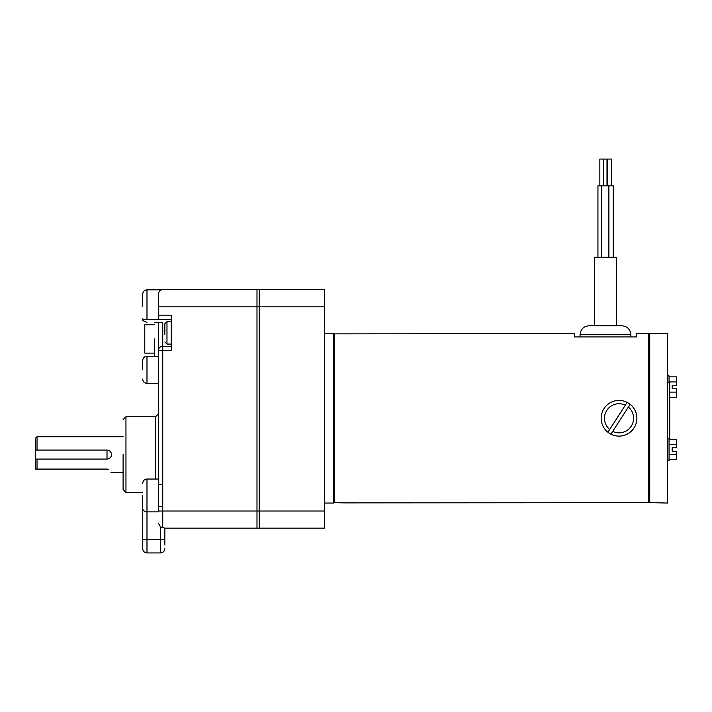 <?xml version="1.0" encoding="UTF-8"?>
<svg xmlns="http://www.w3.org/2000/svg" width="712" height="712" viewBox="0 0 712 712"><rect width="100%" height="100%" fill="white"/><g stroke="black" fill="none" stroke-linecap="round" stroke-linejoin="round"><path stroke-width="1.07" d="M324.565 503.055L333.492 503.055L333.492 333.474L324.565 333.474M324.565 306.81L256.988 306.81L256.988 289.668L259.195 289.668L259.195 511.02L259.195 289.668L324.565 289.668L324.565 528.153L259.195 528.153L259.195 511.02L259.195 528.153L256.988 528.153L256.988 289.668L162.737 289.668C160.423 289.624 158.99 291.048 158.447 293.958L158.447 306.81L256.988 306.81L256.988 511.02L162.737 511.02L162.737 350.544L158.447 350.544L158.447 322.358M649.736 333.652L636.528 333.652L636.528 336.936L574.406 336.936L574.406 333.652L334.56 333.866L334.56 502.672L343.843 502.877L648.659 502.672L648.659 333.866L649.736 333.866M649.736 501.604L648.659 502.672L649.736 501.604M334.56 333.866L333.492 334.934L334.56 333.866M649.736 334.934L648.659 333.866M333.492 501.604L334.56 502.672L333.492 501.604M154.557 338.939L154.557 356.098L154.557 338.939M142.703 306.454L142.703 294.101L142.703 306.454M142.703 495.668L142.703 508.012C142.667 510.219 144.091 511.51 146.984 511.866L158.447 511.866L158.447 506.641L162.737 506.641M142.703 369.786L142.703 360.503L142.703 369.786M123.105 454.576L123.105 489.562L123.105 454.576M158.447 511.866L158.447 350.544A4.281 4.281 0 0 1 162.737 346.255L162.737 322.358L154.557 322.358M161.099 289.998L162.532 289.677M158.447 338.939L158.447 350.544M146.984 322.358C143.308 321.05 141.937 320.089 142.854 319.483L158.447 319.483L158.447 306.81M158.447 484.694L162.737 484.694M142.889 320.044L142.854 319.483L146.814 319.483M171.298 346.255L162.737 346.255L162.737 350.544L171.298 350.544L171.298 315.202L158.447 315.202M256.988 528.153L164.837 528.153L256.988 528.153L256.988 511.02L324.565 511.02M158.447 319.483L171.298 319.483M164.837 545.009L164.837 528.153L160.556 527.031L160.556 539.367L146.984 539.367L146.984 479.034C144.385 479.292 142.961 480.725 142.703 483.323M158.447 523.187L160.556 527.031M142.729 508.519L142.703 539.367C142.703 551.337 142.703 551.337 142.703 539.367L142.703 547.225M164.837 539.367C164.837 551.337 164.837 551.337 164.837 539.367L160.556 539.367L160.556 552.93C163.155 552.672 164.579 551.248 164.837 548.649C164.579 551.248 163.155 552.672 160.556 552.93L146.984 552.93C144.385 552.672 142.961 551.248 142.703 548.649C142.961 551.248 144.385 552.672 146.984 552.93L146.984 539.367L142.703 539.367M171.298 350.544L166.021 350.544M154.557 324.77L144.776 324.77L144.776 353.116L154.557 353.116M111.41 455.457A4.494 4.494 0 0 0 111.499 454.576C111.241 457.309 109.737 458.813 107.005 459.08L37.024 459.08L37.024 469.074L107.005 469.074C112.959 473.213 112.959 473.213 107.005 469.074L108.518 469.368M110.743 457.077A4.494 4.494 0 0 0 111.161 456.303M123.105 436.732L37.024 436.732L37.024 450.082L107.005 450.082C109.737 450.34 111.232 451.844 111.499 454.576M37.024 436.732L35.6 438.156L35.6 450.082L37.024 450.082M37.024 469.074L35.6 469.074L37.024 469.074M37.024 459.08L35.6 459.044L35.6 469.074M35.6 450.118L107.005 450.118L107.005 459.044L35.6 459.044L35.6 450.082M164.837 332.931L164.837 323.8L164.837 332.931M164.837 331.481L164.837 334.311M629.15 405.849L630.147 404.3A17.853 17.853 0 0 1 610.914 434.169A17.853 17.853 0 0 1 604.016 408.608A17.853 17.853 0 0 1 627.139 402.369L626.142 403.918M628.358 407.077L612.703 431.392A14.569 14.569 0 0 0 628.358 407.077L630.147 404.3A17.853 17.853 0 0 0 627.139 402.369L625.35 405.146A14.569 14.569 0 0 0 609.703 429.461L625.35 405.146M607.914 432.237L609.703 429.461M612.703 431.392L610.914 434.169M621.612 325.802L588.966 325.802L594.306 325.802L594.306 257.246L616.619 257.246L616.619 325.802L621.959 325.802C627.379 326.336 630.351 329.309 630.885 334.729L580.049 334.729L580.049 336.936M580.583 336.936L630.885 336.936L630.885 334.729M613.237 257.246L613.237 185.841L597.947 185.841L597.947 257.246M606.998 185.841L606.998 159.07L599.842 159.07L599.842 185.841M611.341 185.841L611.341 159.07L607.63 159.07L607.63 185.841M667.58 503.055L667.58 333.474L649.736 333.474L649.736 502.61L667.58 503.055M669.725 439.322L669.725 382.567L667.58 382.567M669.049 376.844L676.4 376.844L676.4 385.263L672.181 385.263L672.181 388.797L676.4 388.797L676.4 397.216L669.725 397.216M669.049 382.567L669.049 375.874L667.58 375.874M676.4 381.935L669.049 381.935M676.4 392.116L669.725 392.116M667.58 460.664L669.049 460.664L669.049 438.352L667.58 438.352M669.049 439.322L676.4 439.322L676.4 447.741L672.181 447.741L672.181 451.274L676.4 451.274L676.4 459.685L669.049 459.685M676.4 444.413L669.049 444.413M676.4 454.594L669.049 454.594M155.59 479.034L155.59 416.734L158.447 413.877M161.615 289.82L146.984 289.82C144.385 290.078 142.961 291.502 142.703 294.101C142.961 291.502 144.385 290.078 146.984 289.82L146.984 319.483M158.447 356.223L146.984 356.223C144.385 356.472 142.961 357.905 142.703 360.503C142.961 357.905 144.385 356.472 146.984 356.223L146.984 383.35L158.447 383.35M123.105 419.591L125.962 416.734L125.962 492.419L142.703 492.419M158.447 511.02L162.737 511.02L162.737 527.788M171.298 321.664L166.982 321.664L166.982 344.083L164.837 341.938M146.984 479.034L158.447 479.034M142.854 319.928L142.703 318.798L142.854 319.928M146.984 383.35C144.385 383.092 142.961 381.668 142.703 379.069C142.961 381.668 144.385 383.092 146.984 383.35M125.962 416.734L155.59 416.734M125.962 492.419L123.105 489.562M123.105 472.43L110.992 472.43M166.982 321.664L164.837 323.8M171.298 344.083L166.982 344.083M580.049 334.729C580.574 329.309 583.546 326.336 588.966 325.802M601.391 185.841L601.391 257.246M603.278 159.07L603.278 185.841M608.885 185.841L608.885 257.246"/></g></svg>

